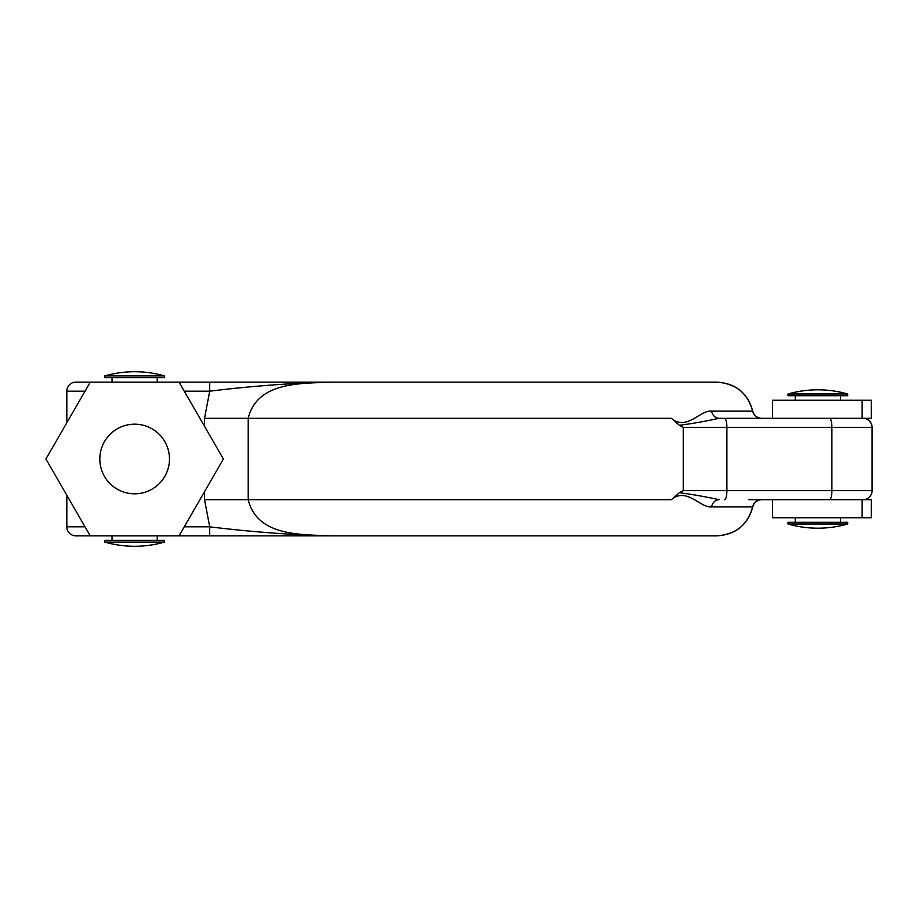 <?xml version="1.0" encoding="UTF-8"?>
<svg xmlns="http://www.w3.org/2000/svg" width="918" height="918" viewBox="0 0 918 918"><rect width="100%" height="100%" fill="white"/><g stroke="black" fill="none" stroke-linecap="round" stroke-linejoin="round"><path stroke-width="1.38" d="M795.24 395.704L795.24 400.225M795.24 517.775L795.24 522.296M840.452 395.704L840.452 400.225M840.452 517.775L840.452 522.296M847.681 393.994L788.011 393.994L788.011 395.704L847.681 395.704L847.681 393.994A108.508 108.508 0 0 0 788.011 393.994M847.681 524.006A108.508 108.508 0 0 1 788.011 524.006L788.011 522.296L847.681 522.296L847.681 524.006L788.011 524.006M134.648 424.185A34.815 34.815 0 0 1 169.463 459A34.815 34.815 0 0 1 134.648 493.815A34.815 34.815 0 0 1 99.832 459A34.815 34.815 0 0 1 134.648 424.185M179.021 535.86L223.395 459L179.021 382.14L90.274 382.14L45.9 459L90.274 535.86L209.706 535.86L209.706 526.817L204.519 499.69L204.519 491.704M204.519 426.296L204.519 418.31L209.706 391.183L209.706 382.14L717.004 382.14C735.72 383.38 747.585 393.019 752.634 411.08L752.714 411.08C747.963 393.329 736.052 383.678 717.004 382.14C735.743 383.357 747.642 393.007 752.703 411.057L752.703 411.057C753.999 415.602 757.006 418.023 761.722 418.31M772.635 499.69L772.635 517.775L871.274 517.775L871.274 499.69L761.412 499.69A9.042 8.962 90 0 0 752.634 506.92L752.714 506.92C747.963 524.671 736.052 534.322 717.004 535.86L273.507 535.86L717.004 535.86C735.72 534.62 747.585 524.981 752.634 506.92L711.599 506.92C700.354 508.239 686.71 486.689 671.356 499.69L679.354 492.714L683.233 490.648L683.233 427.352L679.354 425.286L671.356 418.31C686.71 431.311 700.354 409.761 711.599 411.08L752.634 411.08A9.042 8.962 90 0 0 761.412 418.31M184.243 391.183L209.706 391.183C252.232 385.973 292.842 382.967 331.559 382.14C302.561 383.621 257.281 380.947 248.204 418.31L204.519 418.31M68.093 420.57L66.83 420.57A2.261 2.261 0 0 0 67.301 421.936A2.261 2.261 0 0 1 66.83 420.57L66.83 391.183A9.042 9.042 0 0 1 75.873 382.14L90.274 382.14M179.021 382.14L209.706 382.14M671.356 418.31L248.204 418.31L248.204 499.69C257.224 536.996 302.561 534.414 331.559 535.86L209.706 535.86M748.927 499.69L761.722 499.69C757.006 499.977 753.999 502.398 752.703 506.943L752.703 506.943C747.642 524.993 735.743 534.643 717.004 535.86L331.559 535.86C292.853 535.033 252.232 532.027 209.706 526.817L184.243 526.817M90.274 535.86L75.873 535.86A9.042 9.042 0 0 1 66.83 526.817L66.83 497.43A2.261 2.261 0 0 1 67.301 496.064A2.261 2.261 0 0 0 66.83 497.43L68.093 497.43M829.551 499.69A9.042 2.341 -90 0 0 831.892 490.648L831.892 427.352L726.895 427.352L726.895 490.648L872.1 490.648A9.042 9.042 0 0 1 863.058 499.69L864.607 499.553M864.607 418.447L863.058 418.31A9.042 9.042 0 0 1 872.1 427.352L831.892 427.352A9.042 2.341 90 0 0 829.551 418.31L862.14 418.31L862.14 400.225L772.635 400.225L772.635 418.31M679.354 425.286C691.747 423.714 704.99 421.385 719.081 418.31L829.551 418.31M66.83 391.183A9.042 9.042 0 0 1 75.873 382.14A9.042 9.042 0 0 0 66.83 391.183L85.053 391.183M679.354 492.714C691.747 494.286 704.99 496.615 719.081 499.69A9.042 7.642 90 0 0 711.599 506.92M66.83 526.817A9.042 9.042 0 0 0 75.873 535.86A9.042 9.042 0 0 1 66.83 526.817L85.053 526.817M157.253 382.14L157.253 377.619M112.042 382.14L112.042 377.619M157.253 540.381L157.253 535.86M112.042 540.381L112.042 535.86M104.813 540.381L164.494 540.381L164.494 542.09L104.813 542.09L104.813 540.381M164.494 542.09A108.508 108.508 0 0 1 104.813 542.09M104.813 375.91L104.813 377.619L164.494 377.619L164.494 375.91A108.508 108.508 0 0 0 104.813 375.91L164.494 375.91M862.14 400.225L871.274 400.225L871.274 418.31L862.14 418.31M761.573 418.31A9.042 9.042 0 0 1 752.714 411.08M719.081 418.31A9.042 7.642 90 0 1 711.599 411.08M752.714 506.92A9.042 9.042 0 0 1 761.573 499.69M671.356 499.69L204.519 499.69M724.554 418.31A9.042 2.341 90 0 1 726.895 427.352L683.233 427.352M683.233 490.648L726.895 490.648A9.042 2.341 -90 0 1 724.554 499.69M862.14 517.775L862.14 499.69M869.094 497.384L871.182 494.63L872.1 490.648L872.1 427.352L871.182 423.37L869.094 420.616M867.613 498.451L866.362 499.059M867.613 419.549L866.362 418.941"/></g></svg>
